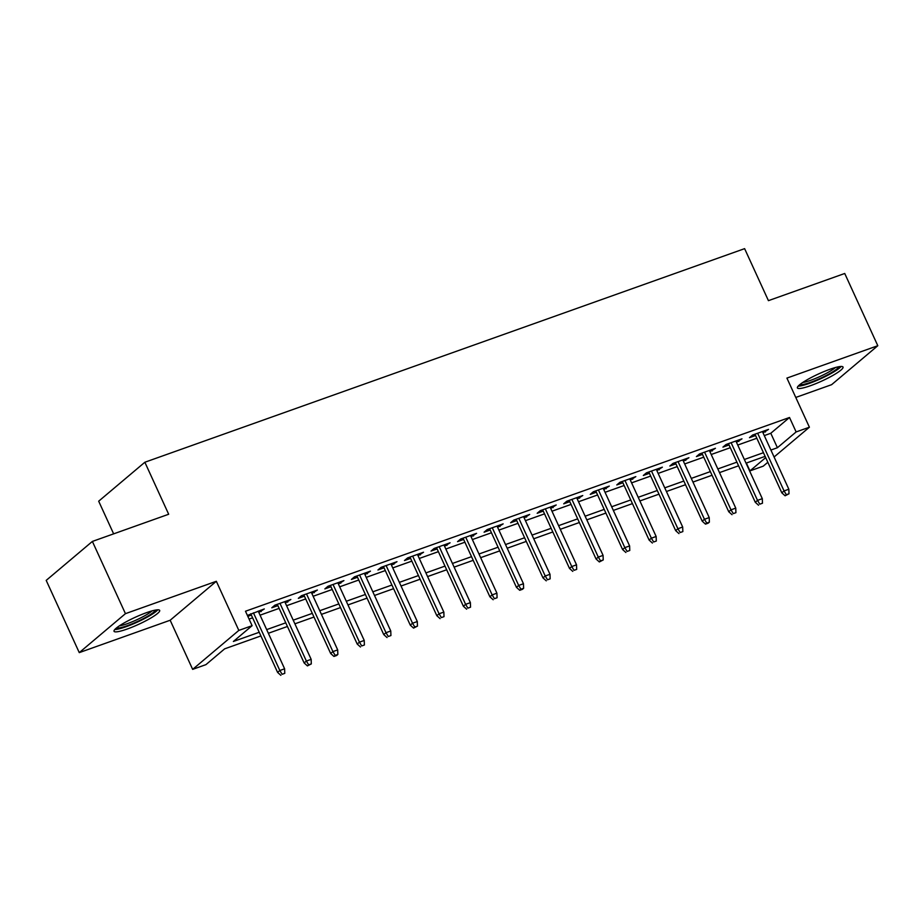 <?xml version="1.0" encoding="UTF-8"?>
<svg xmlns="http://www.w3.org/2000/svg" width="924" height="924" viewBox="0 0 924 924"><rect width="100%" height="100%" fill="white"/><g stroke="black" fill="none" stroke-linecap="round" stroke-linejoin="round"><path stroke-width="1.39" d="M127.119 629.059A25.098 3.915 155.4 0 0 159.679 610.406A25.098 3.915 155.4 0 0 146.593 612.635A25.098 3.915 155.4 0 0 114.045 631.3A25.098 3.915 155.4 0 0 127.119 629.059M810.475 385.701A25.098 3.915 155.4 0 0 843.023 367.036A25.098 3.915 155.4 0 0 829.948 369.277A25.098 3.915 155.4 0 0 797.4 387.93A25.098 3.915 155.4 0 0 810.475 385.701M260.903 635.931L224.648 648.844L205.925 664.645L192.654 669.369L238.831 630.411L252.102 625.687L233.379 641.475L259.228 632.27M170.166 620.247L216.343 581.288L125.445 613.663L92.377 541.429L46.2 580.388L79.268 652.621L170.166 620.247L192.654 669.369M113.64 533.853L98.683 501.201L144.86 462.243L744.617 248.648L768.433 300.658L844.732 273.481L877.8 345.715L786.913 378.089L809.401 427.211L774.081 456.999M795.772 397.447L831.623 384.673L877.8 345.715M767.832 462.277L763.224 466.17L749.953 470.894L765.696 457.611M746.361 463.039L749.953 470.894M125.445 613.663L79.268 652.621M258.801 612.427L264.299 608.951L247.413 615.442M285.343 602.968L290.841 599.491L274.913 605.162L271.795 607.796L277.893 605.624M311.885 593.52L317.382 590.043L301.455 595.714L298.337 598.348L304.423 596.176M338.415 584.072L343.913 580.595L327.997 586.266L324.867 588.9L330.965 586.728M364.957 574.624L370.455 571.136L354.527 576.807L351.409 579.44L357.507 577.269M391.499 565.165L396.985 561.688L381.069 567.359L377.951 569.993L384.038 567.821M418.029 555.717L423.527 552.24L407.611 557.911L404.481 560.545L410.579 558.373M444.571 546.269L450.069 542.792L434.141 548.463L431.023 551.085L437.121 548.925M471.113 536.809L476.599 533.333L460.683 539.004L457.565 541.637L463.652 539.466M497.643 527.361L503.141 523.885L487.225 529.556L484.095 532.189L490.194 530.018M524.185 517.914L529.683 514.437L513.756 520.108L510.637 522.741L516.735 520.57M550.727 508.466L556.213 504.978L540.297 510.649L537.179 513.282L543.266 511.111M577.257 499.006L582.755 495.53L566.839 501.201L563.709 503.834L569.808 501.663M603.799 489.558L609.297 486.082L593.37 491.753L590.251 494.386L596.35 492.215M630.341 480.11L635.827 476.634L619.912 482.305L616.793 484.938L622.88 482.767M656.872 470.651L662.369 467.174L646.442 472.845L643.323 475.479L649.422 473.307M683.414 461.203L688.911 457.727L672.984 463.398L669.865 466.031L675.964 463.86M709.955 451.755L715.442 448.279L699.526 453.95L696.407 456.583L702.494 454.412M736.486 442.307L741.984 438.831L726.056 444.49L722.938 447.124L729.036 444.952M764.287 435.597L770.789 433.275L789.512 417.486L245.484 611.238L252.102 625.687M249.076 619.08L252.61 617.821M260.06 615.176L279.152 608.373M286.602 605.717L305.682 598.925M313.144 596.269L332.224 589.477M339.674 586.821L358.766 580.018M366.216 577.361L385.296 570.57M392.758 567.913L411.838 561.122M419.288 558.466L438.38 551.663M445.83 549.018L464.911 542.215M472.372 539.558L491.452 532.767M498.902 530.11L517.994 523.319M525.444 520.662L544.525 513.86M551.986 511.203L571.067 504.412M578.516 501.755L597.597 494.964M605.058 492.307L624.139 485.504M631.6 482.859L650.681 476.056M658.131 473.4L677.211 466.608M684.672 463.952L703.753 457.161M711.214 454.504L730.295 447.701M737.745 445.045L756.825 438.253M763.028 432.848L768.525 429.371L752.598 435.042L749.48 437.676L755.578 435.504M247.817 616.331L251.351 615.084M216.343 581.288L238.831 630.411M789.512 417.486L796.13 431.935L809.401 427.211M92.377 541.429L168.676 514.252L144.86 462.243M765.118 456.364L746.038 463.155M738.588 465.812L719.496 472.614M712.046 475.259L692.965 482.062M685.504 484.719L666.423 491.51M658.974 494.167L639.882 500.958M632.432 503.615L613.351 510.418M605.89 513.074L586.809 519.865M579.36 522.522L560.267 529.313M552.818 531.97L533.737 538.773M526.276 541.418L507.195 548.221M499.745 550.877L480.653 557.669M473.204 560.325L454.123 567.117M446.662 569.773L427.581 576.576M420.131 579.221L401.039 586.024M393.589 588.68L374.509 595.472M367.047 598.128L347.967 604.92M340.517 607.576L321.425 614.379M313.975 617.036L294.895 623.827M287.433 626.484L268.353 633.275M770.905 450.046L777.407 447.724L796.13 431.935M266.678 629.614L285.759 622.822M293.22 620.166L312.3 613.374M319.75 610.718L338.842 603.915M346.292 601.258L365.373 594.467M372.834 591.81L391.915 585.019M399.364 582.363L418.457 575.56M425.906 572.915L444.987 566.112M452.448 563.455L471.529 556.664M478.978 554.007L498.071 547.216M505.52 544.559L524.601 537.756M532.062 535.1L551.143 528.309M558.593 525.652L577.673 518.861M585.135 516.204L604.215 509.401M611.676 506.756L630.757 499.953M638.207 497.297L657.287 490.505M664.749 487.849L683.829 481.058M691.291 478.401L710.371 471.598M717.821 468.942L736.902 462.15M744.363 459.494L763.443 452.702M770.789 433.275L777.407 447.724M764.806 430.7L765.407 432.005M738.264 440.147L738.865 441.453M711.723 449.595L712.323 450.912M685.192 459.055L685.793 460.36M658.65 468.503L659.251 469.808M632.108 477.951L632.709 479.267M605.578 487.41L606.179 488.715M579.036 496.858L579.637 498.163M552.494 506.306L553.095 507.611M525.964 515.754L526.564 517.07M499.422 525.213L500.023 526.518M472.88 534.661L473.481 535.966M446.35 544.109L446.95 545.426M419.808 553.568L420.408 554.874M393.278 563.016L393.867 564.321M366.736 572.464L367.336 573.769M340.194 581.912L340.794 583.229M313.663 591.372L314.252 592.677M287.121 600.819L287.722 602.125M260.58 610.267L261.18 611.584M754.977 434.199L781.819 492.827L784.06 490.921L757.657 433.241M786.347 494.721L785.1 495.784L788.992 493.786L786.347 494.721L784.06 490.921L788.842 489.223L762.427 431.543M781.819 492.827L785.1 495.784M788.992 493.786L788.842 489.223M838.888 366.701A21.714 3.384 -24.6 0 1 810.729 382.282A21.714 3.384 -24.6 0 1 799.849 384.58M802.725 382.49A20.109 3.142 155.4 0 0 810.694 380.307A20.109 3.142 155.4 0 0 835.435 367.509M798.163 386.14A24.936 3.892 155.4 0 0 809.482 383.333A24.936 3.892 155.4 0 0 841.163 366.447M155.532 610.071A21.714 3.384 -24.6 0 1 137.214 621.621A21.714 3.384 -24.6 0 1 116.505 627.939M119.369 625.86A20.109 3.142 155.4 0 0 136.44 619.946A20.109 3.142 155.4 0 0 152.079 610.88M114.807 629.51A24.936 3.892 155.4 0 0 137.422 622.071A24.936 3.892 155.4 0 0 157.819 609.817M728.435 443.647L755.278 502.275L757.518 500.381L731.115 442.7M759.805 504.181L762.462 503.233L759.805 504.181L757.518 500.381L762.3 498.671L735.885 440.991M755.278 502.275L758.558 505.232M762.462 503.233L762.3 498.671M701.894 453.107L728.736 511.723L730.988 509.829L704.573 452.148M733.263 513.629L735.92 512.681L733.263 513.629L730.988 509.829L735.758 508.131L709.355 450.45M728.736 511.723L732.016 514.68M735.92 512.681L735.758 508.131M675.363 462.554L702.205 521.171L704.446 519.276L678.043 461.596M706.733 523.076L705.486 524.127L708.131 523.192L709.378 522.129L706.733 523.076L704.446 519.276L709.228 517.579L682.813 459.898M702.205 521.171L705.486 524.127M709.378 522.129L709.228 517.579M648.821 472.002L675.663 530.63L677.904 528.736L651.501 471.055M680.191 532.536L682.848 531.589L680.191 532.536L677.904 528.736L682.686 527.027L656.283 469.346M675.663 530.63L678.944 533.587M682.848 531.589L682.686 527.027M622.279 481.45L649.122 540.078L651.374 538.184L624.959 480.503M653.649 541.984L656.306 541.037L653.649 541.984L651.374 538.184L656.144 536.486L629.741 478.805M649.122 540.078L652.402 543.035M656.306 541.037L656.144 536.486M595.749 490.91L622.591 549.526L624.832 547.632L598.429 489.951M627.119 551.432L629.764 550.485L627.119 551.432L624.832 547.632L629.614 545.934L603.199 488.253M622.591 549.526L625.871 552.483M629.764 550.485L629.614 545.934M569.207 500.358L596.049 558.985L598.29 557.08L571.887 499.399M600.577 560.88L599.329 561.942L603.233 559.944L600.577 560.88L598.29 557.08L603.072 555.382L576.668 497.701M596.049 558.985L599.329 561.942M603.233 559.944L603.072 555.382M542.665 509.805L569.507 568.433L571.76 566.539L545.345 508.858M574.035 570.339L576.692 569.392L574.035 570.339L571.76 566.539L576.53 564.83L550.127 507.149M569.507 568.433L572.788 571.39M576.692 569.392L576.53 564.83M516.135 519.265L542.977 577.881L545.218 575.987L518.814 518.306M547.505 579.787L550.15 578.84L547.505 579.787L545.218 575.987L549.999 574.289L523.585 516.608M542.977 577.881L546.257 580.838M550.15 578.84L549.999 574.289M489.593 528.713L516.435 587.329L518.676 585.435L492.273 527.754M520.963 589.235L519.715 590.286L522.372 589.35L523.619 588.288L520.963 589.235L518.676 585.435L523.458 583.737L497.054 526.056M516.435 587.329L519.715 590.286M523.619 588.288L523.458 583.737M463.051 538.161L489.893 596.789L492.146 594.894L465.731 537.214M494.421 598.694L497.077 597.747L494.421 598.694L492.146 594.894L496.916 593.185L470.512 535.504M489.893 596.789L493.173 599.745M497.077 597.747L496.916 593.185M436.521 547.609L463.363 606.236L465.604 604.342L439.2 546.662M467.891 608.142L470.535 607.195L467.891 608.142L465.604 604.342L470.385 602.644L443.97 544.964M463.363 606.236L466.643 609.193M470.535 607.195L470.385 602.644M409.979 557.068L436.821 615.684L439.062 613.79L412.658 556.109M441.349 617.59L444.005 616.643L441.349 617.59L439.062 613.79L443.843 612.092L417.44 554.412M436.821 615.684L440.101 618.641M444.005 616.643L443.843 612.092M383.448 566.516L410.279 625.144L412.531 623.238L386.117 565.557M414.807 627.038L413.559 628.101L417.463 626.102L414.807 627.038L412.531 623.238L417.302 621.54L390.898 563.859M410.279 625.144L413.559 628.101M417.463 626.102L417.302 621.54M356.907 575.964L383.749 634.592L385.989 632.697L359.586 575.017M388.276 636.497L390.921 635.55L388.276 636.497L385.989 632.697L390.771 630.988L364.356 573.307M383.749 634.592L387.029 637.548M390.921 635.55L390.771 630.988M330.365 585.423L357.207 644.04L359.448 642.145L333.044 584.465M361.734 645.945L364.391 644.998L361.734 645.945L359.448 642.145L364.229 640.447L337.826 582.767M357.207 644.04L360.487 646.996M364.391 644.998L364.229 640.447M303.834 594.871L330.665 653.487L332.917 651.593L306.502 593.913M335.193 655.393L333.945 656.444L336.602 655.509L337.849 654.446L335.193 655.393L332.917 651.593L337.687 649.895L311.284 592.215M330.665 653.487L333.945 656.444M337.849 654.446L337.687 649.895M277.292 604.319L304.135 662.947L306.375 661.053L279.972 603.372M308.662 664.841L307.415 665.904L311.307 663.906L308.662 664.841L306.375 661.053L311.157 659.343L284.742 601.663M304.135 662.947L307.415 665.904M311.307 663.906L311.157 659.343M250.75 613.767L277.593 672.395L279.833 670.501L253.43 612.82M282.12 674.301L284.777 673.353L282.12 674.301L279.833 670.501L284.615 668.803L258.212 611.122M277.593 672.395L280.873 675.352M284.777 673.353L284.615 668.803"/></g></svg>
